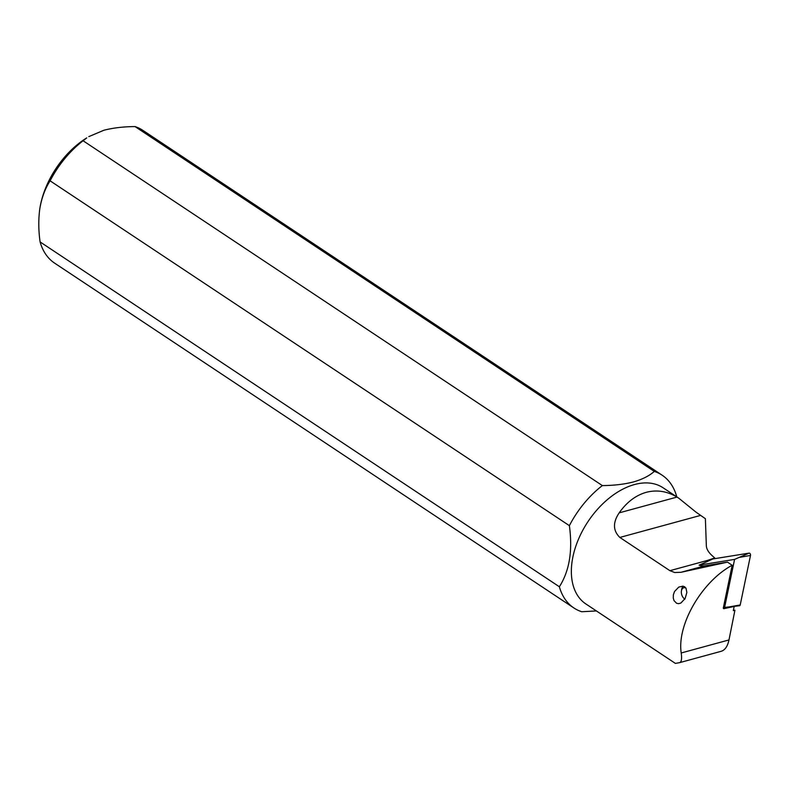 <?xml version="1.0" encoding="UTF-8"?>
<svg xmlns="http://www.w3.org/2000/svg" width="790" height="790" viewBox="0 0 790 790"><rect width="100%" height="100%" fill="white"/><g stroke="black" fill="none" stroke-linecap="round" stroke-linejoin="round"><path stroke-width="1.19" d="M734.572 559.399L724.608 607.401L739.539 605.752A1.59 1.007 -105.3 0 0 739.963 605.505A1.59 1.007 -105.3 0 0 740.21 604.962L750.5 555.429A1.59 1.007 -105.3 0 0 750.204 553.81A1.59 1.007 -105.3 0 0 749.127 553.119L712.876 558.955A1.59 1.007 -105.3 0 0 712.718 559.004A1.59 1.007 -105.3 0 0 712.57 559.093A1.59 1.007 -105.3 0 1 712.876 558.955L699.446 565.057L734.572 559.399L749.127 553.119L712.876 558.955M739.539 605.752A1.59 1.007 -105.3 0 0 739.963 605.505A1.59 1.007 -105.3 0 0 740.21 604.962L750.5 555.429L739.776 557.325M724.608 607.401L723.383 607.589M39.846 208.511L39.934 207.948C38.355 218.712 38.414 230.038 40.102 241.928L559.369 586.763C569.471 570.903 572.799 550.541 569.373 525.656L50.106 180.831A79.711 50.056 123.6 0 1 83.088 140.758L86.732 137.904A71.742 45.05 123.6 0 0 39.934 207.948A71.742 45.05 123.6 0 0 39.846 208.511A71.742 45.05 123.6 0 0 39.5 210.96M88.796 136.631L103.895 130.241C113.108 127.881 123.497 126.657 135.041 126.578A79.711 50.056 123.6 0 1 142.832 130.34L662.099 475.165A79.711 50.056 -56.4 0 1 676.645 496.387L676.704 496.821M662.099 475.165A79.711 50.056 -56.4 0 0 654.308 471.413L135.041 126.578M654.308 471.413C649.331 475.837 642.389 479.352 633.501 481.93C624.288 484.29 613.909 485.504 602.355 485.583A79.711 50.056 -56.4 0 0 569.373 525.656M708.166 561.068A23.917 15.109 74.7 0 1 707.228 560.495L714.723 557.957L711.928 555.439A39.855 18.101 9.3 0 1 706.329 545.604L705.391 518.704L695.901 512.068L678.798 498.214L663.047 487.756A69.747 43.796 123.6 0 0 634.508 484.537A69.747 43.796 123.6 0 0 577.905 540.607A69.747 43.796 123.6 0 0 585.884 603.965L675.391 663.403L679.568 662.652C681.474 662.129 682.017 658.899 681.207 652.975C676.852 624.633 701.955 581.42 732.182 565.255L727.501 562.144L704.769 565.808A23.917 15.109 74.7 0 1 699.111 565.146L701.342 564.179M559.369 586.763A79.711 50.056 -56.4 0 0 573.905 607.974A79.711 50.056 -56.4 0 0 581.697 611.737L596.391 610.947M40.102 241.928A79.711 50.056 123.6 0 0 54.638 263.149L573.905 607.974M39.934 207.948C41.84 197.421 45.227 188.375 50.106 180.831M83.088 140.758L602.355 485.583M700.463 515.436L619.844 537.437L669.9 570.676L674.749 572.523L681.029 572.286L727.501 562.144M619.844 537.437C612.941 530.673 612.724 522.476 619.182 512.858L677 497.078C667.007 491.163 656.747 489.583 646.24 492.328C635.762 495.31 626.737 502.154 619.182 512.858M684.693 586.822L682.925 586.16L678.788 587.079L674.532 591.503L673.356 594.811L673.258 598.04L674.048 600.657L676.596 603.264L678.59 603.679L680.842 603.076L685.118 598.534L686.875 592.451L685.996 588.204L684.693 586.822M714.585 558.678L714.723 557.957M721.092 651.315C724.953 650.2 727.58 646.408 728.982 639.939L681.207 652.975M733.367 610.423L734.937 610.206L728.982 639.939M732.182 565.255L723.294 608.043L723.719 608.715L734.187 606.453L733.318 610.65L734.937 610.206M729.081 607.253L723.275 608.182M678.778 498.204L677 497.078M684.851 599.018A5.974 3.782 74.7 0 1 683.241 597.665A5.974 3.782 74.7 0 1 682.6 596.736A5.974 3.782 74.7 0 1 681.424 590.989A5.974 3.782 74.7 0 1 685.947 588.125M681.424 590.989L681.642 589.617A8.167 5.165 74.7 0 1 683.153 586.2M684.663 599.333A8.167 5.165 74.7 0 1 684.13 598.741L683.241 597.665M750.5 555.429A1.59 1.007 -105.3 0 0 750.204 553.81A1.59 1.007 -105.3 0 0 749.127 553.119M729.486 606.858L740.21 604.962M704.769 565.808L681.029 572.286M669.9 570.676L707.228 560.495M708.581 560.87L712.718 559.004M679.667 662.632L721.3 651.266"/></g></svg>
